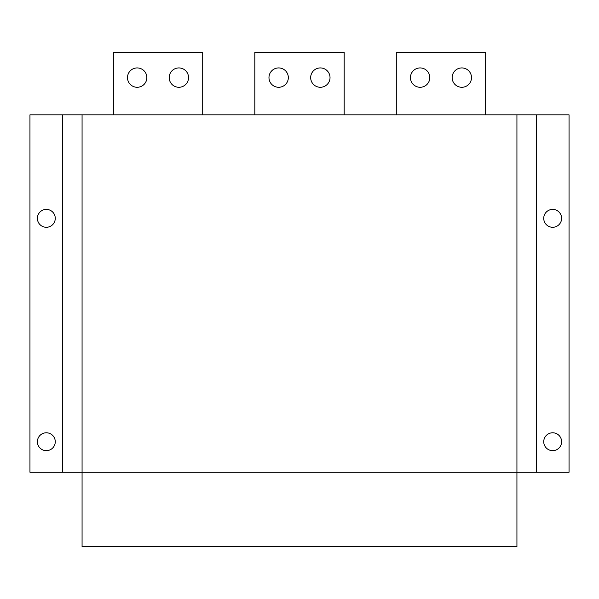 <?xml version="1.0" encoding="UTF-8"?>
<svg xmlns="http://www.w3.org/2000/svg" width="599" height="599" viewBox="0 0 599 599"><rect width="100%" height="100%" fill="white"/><g stroke="black" fill="none" stroke-linecap="round" stroke-linejoin="round"><path stroke-width="0.9" d="M82.07 114.836L29.95 114.836L29.95 472.252L82.07 472.252L82.07 114.836L569.05 114.836L569.05 472.252L536.285 472.252L536.285 114.836M62.715 114.836L62.715 472.252M536.285 472.252L516.93 472.252L516.93 546.715L82.07 546.715L82.07 472.252L516.93 472.252L516.93 114.836M561.607 218.336A8.933 8.933 0 0 0 552.667 209.403A8.933 8.933 0 0 0 543.735 218.336A8.933 8.933 0 0 0 552.667 227.276A8.933 8.933 0 0 0 561.607 218.336M561.607 441.718A8.933 8.933 0 0 0 552.667 432.785A8.933 8.933 0 0 0 543.735 441.718A8.933 8.933 0 0 0 552.667 450.658A8.933 8.933 0 0 0 561.607 441.718M55.265 218.336A8.933 8.933 0 0 0 46.333 209.403A8.933 8.933 0 0 0 37.393 218.336A8.933 8.933 0 0 0 46.333 227.276A8.933 8.933 0 0 0 55.265 218.336M55.265 441.718A8.933 8.933 0 0 0 46.333 432.785A8.933 8.933 0 0 0 37.393 441.718A8.933 8.933 0 0 0 46.333 450.658A8.933 8.933 0 0 0 55.265 441.718M254.822 114.836L254.822 52.285L344.178 52.285L344.178 114.836M310.671 77.608A9.681 9.681 0 0 0 320.353 87.282A9.681 9.681 0 0 0 330.027 77.608A9.681 9.681 0 0 0 320.353 67.927A9.681 9.681 0 0 0 310.671 77.608M268.973 77.608A9.681 9.681 0 0 0 278.647 87.282A9.681 9.681 0 0 0 288.329 77.608A9.681 9.681 0 0 0 278.647 67.927A9.681 9.681 0 0 0 268.973 77.608M113.346 114.836L113.346 52.285L202.702 52.285L202.702 114.836M169.195 77.608A9.681 9.681 0 0 0 178.876 87.282A9.681 9.681 0 0 0 188.55 77.608A9.681 9.681 0 0 0 178.876 67.927A9.681 9.681 0 0 0 169.195 77.608M127.497 77.608A9.681 9.681 0 0 0 137.171 87.282A9.681 9.681 0 0 0 146.852 77.608A9.681 9.681 0 0 0 137.171 67.927A9.681 9.681 0 0 0 127.497 77.608M396.298 114.836L396.298 52.285L485.654 52.285L485.654 114.836M452.148 77.608A9.681 9.681 0 0 0 461.829 87.282A9.681 9.681 0 0 0 471.503 77.608A9.681 9.681 0 0 0 461.829 67.927A9.681 9.681 0 0 0 452.148 77.608M410.45 77.608A9.681 9.681 0 0 0 420.124 87.282A9.681 9.681 0 0 0 429.805 77.608A9.681 9.681 0 0 0 420.124 67.927A9.681 9.681 0 0 0 410.45 77.608"/></g></svg>
